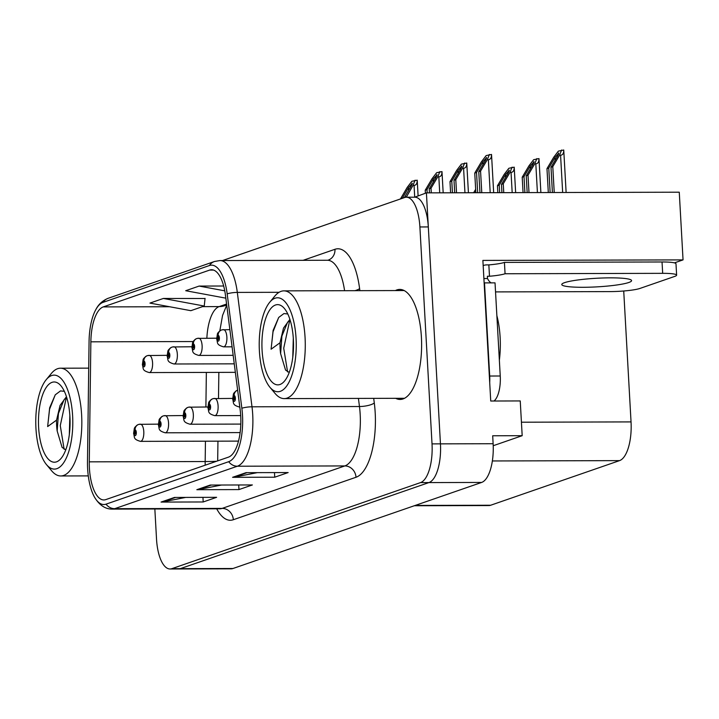 <?xml version="1.0" encoding="UTF-8"?>
<svg xmlns="http://www.w3.org/2000/svg" width="719" height="719" viewBox="0 0 719 719"><rect width="100%" height="100%" fill="white"/><g stroke="black" fill="none" stroke-linecap="round" stroke-linejoin="round"><path stroke-width="1.08" d="M493.216 445.726L522.183 435.696L520.241 400.941L490.735 401.022L482.88 260.413L683.05 259.892L674.422 262.875M154.846 508.989L156.535 539.25A34.386 13.544 -90.2 0 0 170.035 568.99L231.141 568.828A34.386 13.544 -90.2 0 0 232.956 568.513L481.622 482.44A34.386 13.544 -90.2 0 0 493.126 443.722L492.686 435.777L522.183 435.696M232.956 568.513L180.28 568.657A34.386 13.544 -90.2 0 1 178.465 568.972A34.386 13.544 -90.2 0 0 180.28 568.657L428.937 482.575A34.386 13.544 -90.2 0 0 440.45 443.866L426.412 192.863L414.719 197.195L414.054 185.421C416.175 185.241 417.227 183.498 417.218 180.172A5.734 0.71 -3.2 0 1 417.218 180.19L418.09 195.748M426.412 192.863L679.266 192.198L683.05 259.892M623.724 290.997L631.039 421.909A34.386 13.544 89.8 0 1 619.535 460.627L490.691 505.232A34.386 13.544 89.8 0 1 488.875 505.547L414.306 505.745M395.675 398.317A55.021 21.678 -90.2 0 0 400.079 399.449A55.021 21.678 -90.2 0 0 421.397 337.004A55.021 21.678 -90.2 0 0 399.791 289.415A55.021 21.678 -90.2 0 0 395.396 290.566M240.712 415.861A36.678 14.452 89.8 0 1 228.435 457.149L105.756 499.615A36.678 14.452 89.8 0 1 103.824 499.957A36.678 14.452 89.8 0 1 89.282 461.841L90.864 341.822A36.678 14.452 89.8 0 1 103.275 306.905L209.687 270.074A36.678 14.452 89.8 0 1 211.62 269.742A36.678 14.452 89.8 0 1 225.451 295.23L240.137 409.623A36.678 14.452 89.8 0 1 240.712 415.861M242.501 415.24A41.262 16.258 -90.2 0 0 241.854 408.221L227.168 293.828A41.262 16.258 -90.2 0 0 209.427 265.527L103.024 302.366A41.262 16.258 -90.2 0 0 95.933 309.413A41.262 16.258 -90.2 0 0 89.066 341.642L87.484 461.661A41.262 16.258 -90.2 0 0 94.531 497.162A41.262 16.258 -90.2 0 0 106.017 504.163L228.687 461.697A41.262 16.258 -90.2 0 0 242.501 415.24M170.035 568.99A34.386 13.544 -90.2 0 0 171.85 568.675L180.28 568.657L428.937 482.575A34.386 13.544 -90.2 0 0 440.45 443.866L428.317 226.934A34.386 13.544 -90.2 0 0 414.818 197.195L406.388 197.213A34.386 13.544 -90.2 0 0 404.572 197.527L222.557 260.539M185.772 497.404L162.512 501.934A9.167 8.349 -109.1 0 1 161.056 502.078L203.198 501.97L216.617 497.323L174.474 497.44L161.056 502.078M202.947 497.359L203.198 501.97M257.303 472.644L234.043 477.173A9.167 8.349 -109.1 0 1 232.588 477.317L274.73 477.209L288.148 472.563L246.006 472.671L232.588 477.317M274.478 472.599L274.73 477.209M221.542 485.028L198.282 489.558A9.167 8.349 -109.1 0 1 196.826 489.702L238.969 489.585L252.378 484.948L210.236 485.055L196.826 489.702M238.708 484.983L238.969 489.585M171.85 568.675L420.516 482.602A34.386 13.544 -90.2 0 0 432.02 443.884L419.896 226.961A34.386 13.544 -90.2 0 0 406.388 197.213M205.05 298.493L163.348 298.457L149.938 303.094L190.832 310.68L204.241 306.042L205.068 298.349M223.681 286.009L199.109 286.072L185.7 290.719L225.829 298.16M199.109 286.072L224.759 290.836M163.348 298.457L204.241 306.042M402.245 198.336L408.491 187.632L412.266 183.363M147.188 355.734A5.734 5.186 65.3 0 0 146.613 355.95A5.734 5.186 65.3 0 0 143.746 361.172A2.867 1.132 -90.2 0 0 142.829 364.371A2.867 1.132 -90.2 0 0 144.106 366.825A2.867 1.132 -90.2 0 0 145.067 363.598A2.867 1.132 -90.2 0 0 143.845 361.136L143.908 362.843A1.15 0.449 89.8 0 1 143.944 362.843A1.15 0.449 89.8 0 1 144.402 363.832A1.15 0.449 89.8 0 1 143.953 365.135A1.15 0.449 89.8 0 1 143.503 364.147A1.15 0.449 89.8 0 1 143.872 362.861L143.746 361.172M143.845 361.136A5.734 5.249 -103.2 0 1 147.808 355.537A5.734 5.249 -103.2 0 1 148.887 355.411A8.601 3.388 89.8 0 1 149.192 355.375A8.601 3.388 89.8 0 1 152.572 362.816A8.601 3.388 89.8 0 1 149.237 372.568C141.652 370.384 143.701 368.64 142.38 364.677L143.063 359.895C143.126 358.916 144.312 357.604 146.613 355.95M400.456 198.956L407.188 187.434L411.852 181.296L417.218 180.172M406.28 197.222L413.003 185.421L414.054 185.421M406.262 196.799L404.482 197.563M412.014 183.183C412.535 183.201 412.113 184.432 410.729 186.859L404.473 197.419M402.236 198.192L400.447 198.812M413.003 185.421L415.079 180.181M138.407 424.525A5.734 5.186 65.3 0 0 137.841 424.74A5.734 5.186 65.3 0 0 134.965 429.962A2.867 1.132 -90.2 0 0 134.058 433.171A2.867 1.132 -90.2 0 0 135.334 435.624A2.867 1.132 -90.2 0 0 136.295 432.398A2.867 1.132 -90.2 0 0 135.064 429.935L135.127 431.643A1.15 0.449 89.8 0 1 135.172 431.643A1.15 0.449 89.8 0 1 135.621 432.631A1.15 0.449 89.8 0 1 135.181 433.934A1.15 0.449 89.8 0 1 134.723 432.937A1.15 0.449 89.8 0 1 135.091 431.661L134.965 429.962M135.064 429.935A5.734 5.249 -103.2 0 1 139.028 424.336A5.734 5.249 -103.2 0 1 140.115 424.21A8.601 3.388 89.8 0 1 140.421 424.174A8.601 3.388 89.8 0 1 143.791 431.607A8.601 3.388 89.8 0 1 140.466 441.367C132.88 439.183 134.92 437.431 133.599 433.476L134.291 428.686C134.354 427.715 135.532 426.394 137.841 424.74M427.185 192.863L427.005 189.618L433.26 179.058L437.035 174.789M171.949 347.16A5.734 5.186 65.3 0 0 171.383 347.376A5.734 5.186 65.3 0 0 168.516 352.598A2.867 1.132 -90.2 0 0 167.599 355.797A2.867 1.132 -90.2 0 0 168.875 358.251A2.867 1.132 -90.2 0 0 169.837 355.024A2.867 1.132 -90.2 0 0 168.606 352.562L168.677 354.269A1.15 0.449 89.8 0 1 168.713 354.269A1.15 0.449 89.8 0 1 169.163 355.258A1.15 0.449 89.8 0 1 168.722 356.561A1.15 0.449 89.8 0 1 168.273 355.572A1.15 0.449 89.8 0 1 168.632 354.287L168.516 352.598M168.606 352.562A5.734 5.249 -103.2 0 1 172.569 346.962A5.734 5.249 -103.2 0 1 173.656 346.837A8.601 3.388 89.8 0 1 173.962 346.801A8.601 3.388 89.8 0 1 177.341 354.242A8.601 3.388 89.8 0 1 174.007 363.994C166.422 361.81 168.462 360.066 167.15 356.112L167.833 351.321C167.895 350.342 169.082 349.03 171.383 347.376M425.378 193.222L425.217 190.238L431.957 178.86L436.622 172.722L441.987 171.598A5.734 0.71 -3.2 0 1 441.987 171.616C441.996 174.924 440.945 176.667 438.824 176.847L437.772 176.847L439.848 171.607M431.283 192.854L431.023 188.225L437.772 176.847M431.023 188.225L429.234 188.845L429.459 192.863M436.784 174.609C437.305 174.627 436.873 175.858 435.498 178.285L429.234 188.845M427.005 189.618L425.217 190.238M452.431 192.8L451.775 181.044L458.03 170.484L461.796 166.215M196.718 338.586A5.734 5.186 65.3 0 0 196.152 338.802A5.734 5.186 65.3 0 0 193.276 344.024A2.867 1.132 -90.2 0 0 192.368 347.232A2.867 1.132 -90.2 0 0 193.645 349.677A2.867 1.132 -90.2 0 0 194.606 346.45A2.867 1.132 -90.2 0 0 193.375 343.988L193.447 345.695A1.15 0.449 89.8 0 1 193.483 345.695A1.15 0.449 89.8 0 1 193.932 346.684A1.15 0.449 89.8 0 1 193.492 347.987A1.15 0.449 89.8 0 1 193.043 346.998A1.15 0.449 89.8 0 1 193.402 345.713L193.276 344.024M193.375 343.988A5.734 5.249 -103.2 0 1 197.339 338.388A5.734 5.249 -103.2 0 1 198.426 338.263A8.601 3.388 89.8 0 1 198.732 338.227A8.601 3.388 89.8 0 1 202.111 345.668A8.601 3.388 89.8 0 1 198.777 355.42C191.191 353.236 193.231 351.492 191.91 347.538L192.602 342.747C192.665 341.768 193.842 340.455 196.152 338.802M450.606 192.8L449.986 181.664L456.727 170.286L461.382 164.148L466.757 163.024A5.734 0.71 -3.2 0 1 466.757 163.042C466.766 166.35 465.714 168.093 463.584 168.273L462.533 168.273L464.618 163.033M456.529 192.791L455.792 179.651L462.533 168.273M455.792 179.651L454.004 180.271L454.705 192.791M461.553 166.035C462.074 166.062 461.643 167.284 460.268 169.711L454.004 180.271M451.775 181.044L449.986 181.664M477.668 192.728L476.535 172.47L482.8 161.91L486.565 157.641M221.488 330.012A5.734 5.186 65.3 0 0 220.922 330.228A5.734 5.186 65.3 0 0 218.046 335.449A2.867 1.132 -90.2 0 0 217.138 338.658A2.867 1.132 -90.2 0 0 218.414 341.103A2.867 1.132 -90.2 0 0 219.376 337.876A2.867 1.132 -90.2 0 0 218.145 335.413L218.208 337.13A1.15 0.449 89.8 0 1 218.252 337.121A1.15 0.449 89.8 0 1 218.702 338.11A1.15 0.449 89.8 0 1 218.261 339.413A1.15 0.449 89.8 0 1 217.803 338.424A1.15 0.449 89.8 0 1 218.172 337.139L218.046 335.449M218.145 335.413A5.734 5.249 -103.2 0 1 222.108 329.823A5.734 5.249 -103.2 0 1 223.196 329.688A8.601 3.388 89.8 0 1 223.501 329.653A8.601 3.388 89.8 0 1 226.871 337.094A8.601 3.388 89.8 0 1 223.546 346.846C215.961 344.662 218.001 342.918 216.68 338.964L217.372 334.173C217.435 333.194 218.612 331.881 220.922 330.228M475.852 192.737L474.747 173.09L481.487 161.712L486.152 155.574L491.517 154.45A5.734 0.71 -3.2 0 1 491.526 154.468C491.535 157.776 490.475 159.519 488.354 159.699L487.302 159.699L489.387 154.459M481.775 192.719L480.562 171.077L487.302 159.699M480.562 171.077L478.773 171.697L479.95 192.728M486.323 157.461C486.844 157.488 486.412 158.71 485.028 161.137L478.773 171.697M476.535 172.47L474.747 173.09M163.177 415.95A5.734 5.186 65.3 0 0 162.611 416.166A5.734 5.186 65.3 0 0 159.735 421.388A2.867 1.132 -90.2 0 0 158.827 424.596A2.867 1.132 -90.2 0 0 160.103 427.05A2.867 1.132 -90.2 0 0 161.056 423.824A2.867 1.132 -90.2 0 0 159.834 421.361L159.897 423.069A1.15 0.449 89.8 0 1 159.942 423.069A1.15 0.449 89.8 0 1 160.391 424.057A1.15 0.449 89.8 0 1 159.942 425.36A1.15 0.449 89.8 0 1 159.492 424.363A1.15 0.449 89.8 0 1 159.861 423.087L159.735 421.388M159.834 421.361A5.734 5.249 -103.2 0 1 163.797 415.762A5.734 5.249 -103.2 0 1 164.876 415.636A8.601 3.388 89.8 0 1 165.19 415.6A8.601 3.388 89.8 0 1 168.561 423.033A8.601 3.388 89.8 0 1 165.235 432.793C157.641 430.609 159.69 428.857 158.369 424.902L159.061 420.112C159.115 419.141 160.301 417.82 162.611 416.166M475.654 189.322L473.632 192.746M475.052 192.737L475.78 191.515M499.651 192.674L499.229 185.169L505.484 174.609L509.259 170.34M187.947 407.376A5.734 5.186 65.3 0 0 187.371 407.601A5.734 5.186 65.3 0 0 184.504 412.814A2.867 1.132 -90.2 0 0 183.588 416.022A2.867 1.132 -90.2 0 0 184.864 418.476A2.867 1.132 -90.2 0 0 185.826 415.249A2.867 1.132 -90.2 0 0 184.603 412.787L184.666 414.495A1.15 0.449 89.8 0 1 184.702 414.495A1.15 0.449 89.8 0 1 185.16 415.483A1.15 0.449 89.8 0 1 184.711 416.786A1.15 0.449 89.8 0 1 184.262 415.789A1.15 0.449 89.8 0 1 184.63 414.512L184.504 412.814M184.603 412.787A5.734 5.249 -103.2 0 1 188.567 407.188A5.734 5.249 -103.2 0 1 189.645 407.062A8.601 3.388 89.8 0 1 189.951 407.026A8.601 3.388 89.8 0 1 193.33 414.459A8.601 3.388 89.8 0 1 189.996 424.219C182.41 422.035 184.459 420.282 183.138 416.328L183.821 411.538C183.884 410.567 185.071 409.246 187.371 407.601M497.827 192.674L497.44 185.79L504.181 174.411L508.845 168.282L514.211 167.159A5.734 0.71 -3.2 0 1 514.211 167.176A5.734 0.71 -3.2 0 1 514.211 167.194M503.749 192.665L503.255 183.776L509.996 172.398L511.047 172.398C513.168 172.227 514.22 170.475 514.211 167.159L515.64 192.629M503.255 183.776L501.467 184.397L501.925 192.665M509.007 170.16C509.528 170.187 509.106 171.41 507.722 173.836L501.467 184.397M499.229 185.169L497.44 185.79M509.996 172.398L512.072 167.159M524.888 192.602L523.998 176.595L530.254 166.035L534.028 161.766M212.707 398.802A5.734 5.186 65.3 0 0 212.141 399.027A5.734 5.186 65.3 0 0 209.274 404.24A2.867 1.132 -90.2 0 0 208.357 407.448A2.867 1.132 -90.2 0 0 209.633 409.902A2.867 1.132 -90.2 0 0 210.595 406.675A2.867 1.132 -90.2 0 0 209.364 404.213L209.436 405.92A1.15 0.449 89.8 0 1 209.472 405.92A1.15 0.449 89.8 0 1 209.921 406.909A1.15 0.449 89.8 0 1 209.481 408.212A1.15 0.449 89.8 0 1 209.031 407.215A1.15 0.449 89.8 0 1 209.391 405.938L209.274 404.24M209.364 404.213A5.734 5.249 -103.2 0 1 213.327 398.614A5.734 5.249 -103.2 0 1 214.415 398.488A8.601 3.388 89.8 0 1 214.72 398.452A8.601 3.388 89.8 0 1 218.1 405.893A8.601 3.388 89.8 0 1 214.765 415.645C207.18 413.461 209.22 411.708 207.908 407.754L208.591 402.964C208.654 401.993 209.84 400.672 212.141 399.027M523.064 192.611L522.21 177.216L528.95 165.837L533.615 159.708L538.98 158.584A5.734 0.71 -3.2 0 1 538.98 158.602A5.734 0.71 -3.2 0 1 538.98 158.62M528.995 192.593L528.016 175.202L534.765 163.824L535.808 163.824C537.938 163.653 538.989 161.901 538.98 158.584L540.877 192.566M528.016 175.202L526.227 175.822L527.171 192.602M533.777 161.586C534.298 161.613 533.866 162.836 532.491 165.262L526.227 175.822M523.998 176.595L522.21 177.216M534.765 163.824L536.841 158.584M550.134 192.539L548.759 168.021L555.023 157.461L558.789 153.192M237.477 390.228A5.734 5.186 65.3 0 0 236.911 390.453A5.734 5.186 65.3 0 0 234.034 395.675A2.867 1.132 -90.2 0 0 233.127 398.874A2.867 1.132 -90.2 0 0 234.403 401.328A2.867 1.132 -90.2 0 0 235.365 398.101A2.867 1.132 -90.2 0 0 234.133 395.639L234.205 397.346A1.15 0.449 89.8 0 1 234.241 397.346A1.15 0.449 89.8 0 1 234.691 398.335A1.15 0.449 89.8 0 1 234.25 399.638A1.15 0.449 89.8 0 1 233.801 398.641A1.15 0.449 89.8 0 1 234.16 397.364L234.034 395.675M234.133 395.639A5.734 5.249 -103.2 0 1 237.638 390.174M548.309 192.548L546.97 168.641L553.72 157.263L558.375 151.134L563.75 150.01A5.734 0.71 -3.2 0 1 563.75 150.028A5.734 0.71 -3.2 0 1 563.75 150.046L566.123 192.494M554.232 192.53L552.785 166.628L559.526 155.25L560.577 155.25C562.707 155.079 563.759 153.327 563.75 150.01M552.785 166.628L550.997 167.248L552.408 192.53M558.546 153.012C559.067 153.039 558.636 154.261 557.261 156.688L550.997 167.248M548.759 168.021L546.97 168.641M559.526 155.25L561.611 150.01M628.81 282.486A34.961 4.305 176.8 0 0 631.588 280.617A34.961 4.305 176.8 0 0 603.52 277.965A34.961 4.305 176.8 0 0 564.55 282.657A34.961 4.305 176.8 0 0 561.773 284.526A34.961 4.305 176.8 0 0 589.841 287.178A34.961 4.305 176.8 0 0 628.81 282.486M483.626 265.428L483.168 265.581A11.459 10.443 -109.1 0 1 483.626 265.428A11.459 10.443 -109.1 0 1 486.736 264.898L488.848 264.898A22.927 2.822 176.8 0 0 504.432 262.399L505.062 273.75L662.675 273.337A22.927 2.822 -3.2 0 1 676.624 275.152A22.927 2.822 -3.2 0 1 674.799 276.375L639.928 288.445A22.927 2.822 -3.2 0 1 609.919 291.599L495.544 291.905M505.062 273.75A22.927 2.822 -3.2 0 1 489.486 276.249L487.374 276.258L487.5 278.532A22.927 9.032 -90.2 0 0 491.149 282.873M504.432 262.399L662.037 261.977A22.927 2.822 -3.2 0 1 675.986 263.792L676.624 275.152M484.148 283.079A22.927 9.032 -90.2 0 0 484.498 282.891L489.702 376.028A22.927 9.032 89.8 0 1 489.702 382.508M493.998 401.013A22.927 9.032 -90.2 0 0 500.244 376.001L495.031 282.864L484.498 282.891M483.887 278.541L487.5 278.532M488.848 264.898L489.486 276.249M293.298 338.11L292.768 357.298M293.217 352.912L293.505 342.666M290.054 319.829L287.537 322.364L281.902 336.088L280.617 353.631A26.36 10.39 89.8 0 1 280.006 342.765L271.09 349.218L273.112 330.398L278.702 317.456L283.942 313.556L287.807 313.987M289.91 319.371L283.502 328.071L279.997 342.765M259.397 351.097A46.996 18.514 89.8 0 1 269.679 302.313A46.996 18.514 89.8 0 1 296.057 338.406A46.996 18.514 89.8 0 1 288.75 382.67A46.996 18.514 89.8 0 1 269.904 387.235A46.996 18.514 89.8 0 1 259.397 351.097M269.679 302.313L274.82 296.084A53.871 21.219 89.8 0 1 281.066 291.357A53.871 21.219 89.8 0 1 283.906 290.862A53.871 21.219 89.8 0 1 305.063 337.463A53.871 21.219 89.8 0 1 287.034 398.119A53.871 21.219 89.8 0 1 284.194 398.605A53.871 21.219 89.8 0 1 275.08 393.437L269.904 387.235M275.503 305A40.12 15.8 89.8 0 1 284.4 308.487A40.12 15.8 89.8 0 1 293.532 344.707A40.12 15.8 89.8 0 1 284.598 380.98A40.12 15.8 89.8 0 1 279.952 384.503A40.12 15.8 89.8 0 1 262.076 350.171A40.12 15.8 89.8 0 1 275.503 305M280.617 353.631L285.542 370.06L289.218 372.469M289.802 320.027L283.717 348.248L287.582 371.93M278.684 317.483L273.022 331.827L271.09 349.218M499.363 360.21A51.579 20.321 -90.2 0 0 496.874 315.686M69.851 415.456L69.321 434.644M69.77 430.268L70.058 420.013M66.606 397.185L64.09 399.71L58.455 413.434L57.169 430.978A26.36 10.39 89.8 0 1 56.558 420.121L47.643 426.574L49.665 407.745L55.264 394.812L60.495 390.911L64.359 391.343M66.463 396.717L60.054 405.426L56.558 420.121M35.95 428.443A46.996 18.514 89.8 0 1 46.232 379.659A46.996 18.514 89.8 0 1 72.61 415.753A46.996 18.514 89.8 0 1 65.303 460.016A46.996 18.514 89.8 0 1 46.456 464.582A46.996 18.514 89.8 0 1 35.95 428.443M46.232 379.659L51.373 373.431A53.871 21.219 89.8 0 1 57.619 368.703A53.871 21.219 89.8 0 1 60.459 368.209A53.871 21.219 89.8 0 1 81.615 414.809A53.871 21.219 89.8 0 1 63.587 475.466A53.871 21.219 89.8 0 1 60.747 475.96A53.871 21.219 89.8 0 1 51.633 470.783L46.456 464.582M52.056 382.346A40.12 15.8 89.8 0 1 60.962 385.833A40.12 15.8 89.8 0 1 70.085 422.062A40.12 15.8 89.8 0 1 61.151 458.327A40.12 15.8 89.8 0 1 56.504 461.85A40.12 15.8 89.8 0 1 38.628 427.517A40.12 15.8 89.8 0 1 52.056 382.346M57.169 430.978L62.095 447.416L65.771 449.815M66.364 397.373L60.27 425.594L64.135 449.285M55.246 394.83L49.575 409.174L47.643 426.574M493.126 443.722L432.02 443.884M481.622 482.44L420.516 482.602M490.691 505.232L415.214 505.43M619.535 460.627L492.344 460.96M631.039 421.909L521.428 422.206M89.282 461.841L205.176 461.535A36.678 14.452 -90.2 0 0 205.203 465.193M205.445 441.196L205.176 461.535A20.635 0.764 0.8 0 0 216.68 461.221M373.7 398.371L374.293 402.991A57.313 22.577 89.8 0 1 356.004 477.263L233.324 519.729A11.459 10.443 70.9 0 0 222.153 508.396L344.832 465.93A45.845 18.065 -90.2 0 0 360.174 414.315A45.845 18.065 -90.2 0 0 359.464 406.523L358.422 398.416M233.324 519.729A57.313 22.577 89.8 0 1 216.725 508.827M219.735 508.818A45.845 18.065 -90.2 0 0 222.153 508.396L114.698 508.684A45.845 18.065 89.8 0 1 112.281 509.106L220.266 508.8M209.427 265.527A11.459 10.443 70.9 0 1 214.487 261.491L220.023 260.548A45.845 18.065 89.8 0 1 237.315 292.408L252.001 406.801A45.845 18.065 89.8 0 1 252.711 414.593A45.845 18.065 89.8 0 1 237.369 466.218A11.459 10.443 -109.1 0 1 228.687 461.697M241.854 408.221A11.459 3.2 172.7 0 1 252.001 406.801L359.464 406.523A11.459 3.2 -7.3 0 0 374.293 402.991M103.024 302.366A11.459 10.443 -109.1 0 1 108.084 298.322L214.487 261.491M279.062 292.3L237.315 292.408A11.459 3.2 172.7 0 0 227.168 293.828M106.017 504.163A11.459 10.443 70.9 0 0 114.698 508.684L237.369 466.218L344.832 465.93A11.459 10.443 70.9 0 1 356.004 477.263M303.103 260.323L334.964 249.295A57.313 22.577 89.8 0 1 359.599 288.607L359.868 290.665M419.896 226.961L428.317 226.934M344.581 290.701A45.845 18.065 -90.2 0 0 327.487 260.26L328.179 260.161A11.459 10.443 70.9 0 0 334.964 249.295M359.599 288.607A11.459 3.2 -7.3 0 1 355.024 290.674M103.275 306.905L169.531 306.734M202.488 306.645L219.169 306.6A36.678 14.452 -90.2 0 0 206.856 338.209M90.864 341.822L193.177 341.543M206.353 372.424L205.895 406.981M209.687 270.074L213.552 270.065M226.584 304.038L219.169 306.6A20.635 18.793 70.9 0 0 224.777 305.656L226.701 304.991M198.282 489.558L211.296 485.055M234.043 477.173L247.057 472.671M162.512 501.934L175.526 497.431M408.644 190.364L408.491 187.632M433.413 181.799L433.26 179.058M439.713 192.827L438.824 176.847M458.183 173.225L458.03 170.484M464.959 192.764L463.584 168.273M482.952 164.651L482.8 161.91M490.196 192.701L488.354 159.699M505.637 177.35L505.484 174.609M512.18 192.638L511.047 172.398M530.406 168.776L530.254 166.035M537.417 192.575L535.808 163.824M555.176 160.202L555.023 157.461M239.804 407.044A8.601 3.388 89.8 0 1 239.535 407.071C231.949 404.887 233.99 403.134 232.668 399.18L233.36 394.389C233.423 393.419 234.601 392.107 236.911 390.453M562.662 192.503L560.577 155.25M500.244 376.001L489.702 376.028M662.037 261.977L662.675 273.337M95.933 309.413C98.53 304.317 102.574 300.623 108.084 298.322M94.531 497.162C99.366 505.187 105.28 509.169 112.281 509.106M220.023 260.548L327.487 260.26M226.719 305.126L222.557 315.425L219.816 330.875M218.846 372.388L218.504 398.443M217.947 441.16L217.686 460.879M235.356 372.343L149.237 372.568M167.123 355.33L147.808 355.537M238.483 441.107L140.466 441.367M158.351 424.129L139.028 424.336M234.259 363.841L174.007 363.994M191.892 346.756L172.569 346.962M443.174 192.818L441.987 171.616M233.172 355.33L198.777 355.42M216.662 338.182L197.339 338.388M468.42 192.755L466.757 163.042M232.075 346.828L223.546 346.846M229.873 329.644L222.108 329.823M493.665 192.692L491.526 154.468M240.11 432.595L165.235 432.793M183.12 415.555L163.797 415.762M240.802 424.084L189.996 424.219M207.881 406.981L188.567 407.188M240.694 415.582L214.765 415.645M232.65 398.407L213.327 398.614M404.482 398.29L284.194 398.605M287.564 322.382L288.103 321.672M404.195 290.548L283.906 290.862M88.275 475.888L60.747 475.96M64.117 399.728L64.656 399.018M88.716 368.137L60.459 368.209"/></g></svg>

